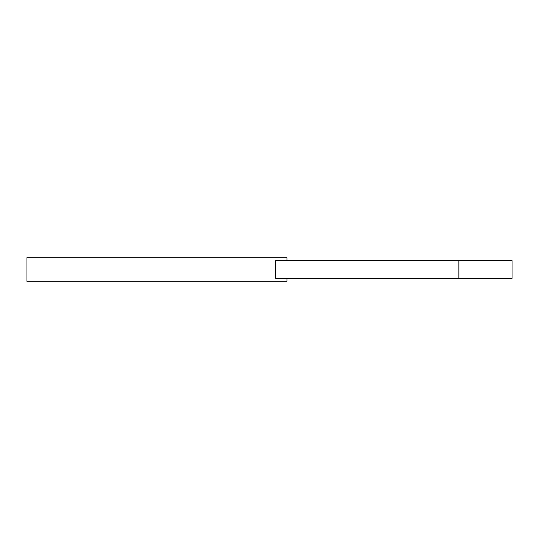 <?xml version="1.0" encoding="UTF-8"?>
<svg xmlns="http://www.w3.org/2000/svg" width="539" height="539" viewBox="0 0 539 539"><rect width="100%" height="100%" fill="white"/><g stroke="black" fill="none" stroke-linecap="round" stroke-linejoin="round"><path stroke-width="0.81" d="M512.05 260.633L275.631 260.633L275.631 278.367L512.05 278.367L512.05 260.633M287.011 278.367L287.011 281.318L26.95 281.318L26.95 257.682L287.011 257.682L287.011 260.633M458.857 260.633L458.857 278.367"/></g></svg>

